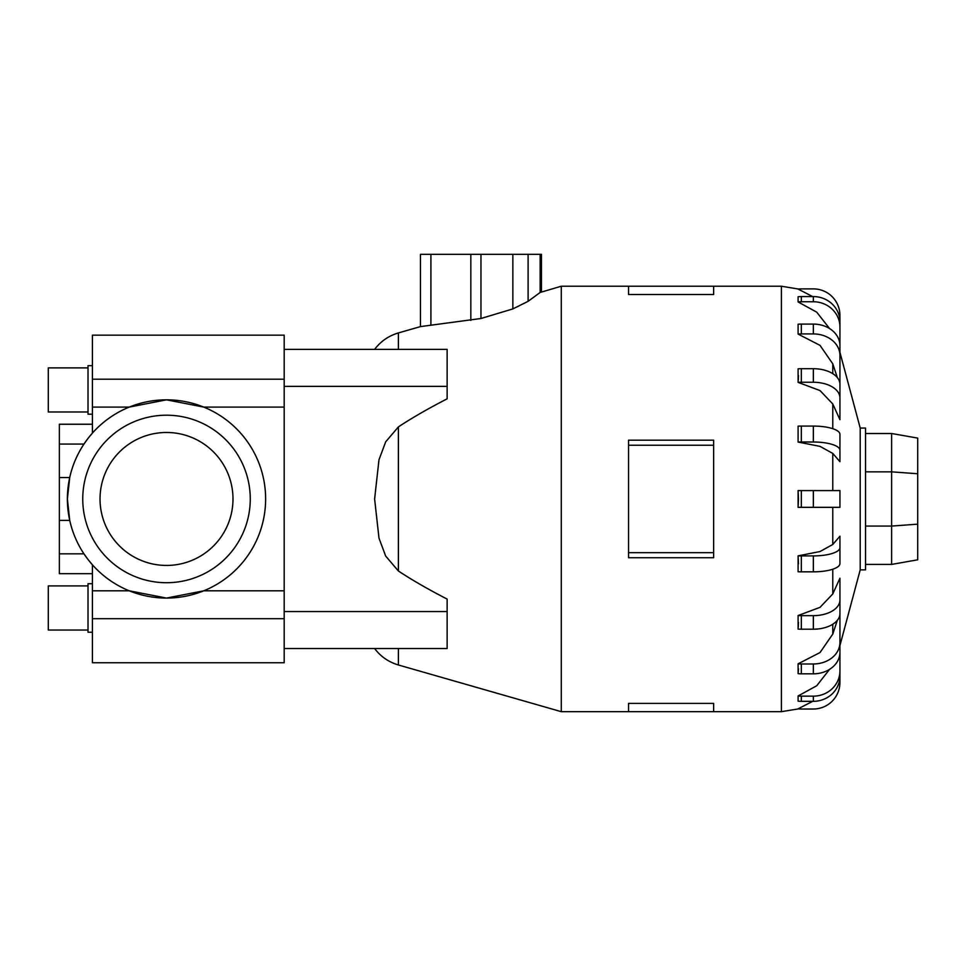 <?xml version="1.0" encoding="UTF-8"?>
<svg xmlns="http://www.w3.org/2000/svg" width="966" height="966" viewBox="0 0 966 966"><rect width="100%" height="100%" fill="white"/><g stroke="black" fill="none" stroke-linecap="round" stroke-linejoin="round"><path stroke-width="1.45" d="M92.422 573.671L59.349 573.671L59.349 553.832L83.957 553.832L87.471 558.783M284.185 590.806L203.766 590.806L166.502 598.075L129.251 590.806L92.422 590.806L92.422 564.808L88.631 560.28M87.471 439.119L83.957 444.07L59.349 444.07L59.349 424.231L92.422 424.231M232.987 498.951A66.473 66.473 0 0 1 166.502 565.436A66.473 66.473 0 0 1 100.029 498.951A66.473 66.473 0 0 1 166.502 432.478A66.473 66.473 0 0 1 232.987 498.951M250.266 498.951A83.764 83.764 0 0 0 166.502 415.199A83.764 83.764 0 0 0 82.75 498.951A83.764 83.764 0 0 0 166.502 582.715A83.764 83.764 0 0 0 250.266 498.951M59.349 553.832L59.349 520.384L69.721 520.384L67.379 498.951A99.124 99.124 0 0 1 166.502 399.827A99.124 99.124 0 0 1 265.626 498.951A99.124 99.124 0 0 1 166.502 598.075A99.124 99.124 0 0 1 67.379 498.951L69.721 477.53L59.349 477.53L59.349 444.07M88.015 411.987L48.3 411.987L48.3 367.877L88.015 367.877M92.422 414.197L88.015 414.197L88.015 365.667L92.422 365.667M88.015 630.037L48.3 630.037L48.3 585.915L88.015 585.915M92.422 632.247L88.015 632.247L88.015 583.706L92.422 583.706M447.137 386.376L447.137 349.378L284.185 349.378L284.185 386.376L447.137 386.376L447.137 398.825C428.24 408.558 411.987 417.928 398.403 426.9L385.688 441.812L378.986 459.768L374.615 498.951L378.986 538.147L385.688 556.09L398.403 571.003C411.987 579.986 428.24 589.345 447.137 599.089L447.137 648.524L284.185 648.524L284.185 611.538L447.137 611.538M374.615 349.378C380.737 341.3 388.67 335.818 398.403 332.932L420.464 326.605L480.959 318.502L512.861 308.915L528.1 301.32L540.163 292.457L561.282 286.226L561.282 711.676L628.54 711.676L628.54 703.405L713.633 703.405L713.633 711.676L628.54 711.676M839.937 536.215L839.937 547.686A26.589 8.223 180 0 1 813.348 555.909L801.321 555.909A26.589 8.223 180 0 1 798.097 555.848L820.025 551.538L832.777 544.486L839.937 536.215L839.937 563.613A26.589 8.223 0 0 1 813.348 571.836L801.321 571.836A26.589 8.223 0 0 1 798.097 571.775L798.097 555.848L798.471 563.818M832.777 593.933L839.937 578.211L839.937 613.579A26.589 15.625 0 0 1 813.348 629.204L801.321 629.204A26.589 15.625 0 0 1 798.097 629.095L798.097 615.535L820.025 607.348L832.777 593.933L832.777 569.228M839.937 612.444L839.937 642.462A26.589 21.518 180 0 1 813.348 663.98L801.321 663.98L801.321 673.821A26.589 21.518 0 0 1 798.097 673.664L798.097 663.823L820.025 652.545L832.777 634.082L837.329 620.329M860.211 569.868L865.536 569.868L865.536 428.047L860.211 428.047L860.211 569.868L839.937 645.554M713.633 445.241L713.633 557.72L628.54 557.72L628.54 440.182L713.633 440.182L713.633 445.241L628.54 445.241M798.471 498.951L798.097 507.331L798.097 490.583L798.471 498.951M798.471 622.346L798.29 627.031M798.471 668.786L798.302 672.119M839.937 635.568L839.937 670.863A26.589 25.285 180 0 1 813.348 696.148L801.321 696.148A26.589 25.285 180 0 1 798.097 695.967L798.097 701.147L798.097 695.967L816.729 685.751L829.577 669.353M839.937 645.312L839.937 682.431A26.589 26.589 0 0 1 813.348 709.02L801.321 709.02A26.589 26.589 0 0 1 798.097 708.827L812.696 701.328M284.185 386.376L284.185 611.538M917.7 473.751L917.7 438.093L891.618 433.505L891.618 471.843L917.7 473.751L917.7 559.809L891.618 564.41L891.618 526.072L917.7 524.164M865.536 526.072L891.618 526.072L891.618 471.843L865.536 471.843M865.536 433.505L891.618 433.505M865.536 564.41L891.618 564.41M541.455 291.913L541.455 254.324L420.464 254.324L420.464 326.605M713.633 552.673L628.54 552.673M713.633 294.509L713.633 286.226L628.54 286.226L628.54 294.509L713.633 294.509M832.777 453.428L820.025 446.377L798.097 442.066A26.589 8.223 0 0 1 801.321 442.005L813.348 442.005A26.589 8.223 0 0 1 839.937 450.216L839.937 461.688L832.777 453.428L832.777 490.583M798.097 442.066L798.097 426.139A26.589 8.223 180 0 1 801.321 426.078L813.348 426.078A26.589 8.223 180 0 1 839.937 434.289L839.937 461.688M832.777 403.981L820.025 390.566L798.097 382.367L798.097 368.819A26.589 15.625 180 0 1 801.321 368.698L801.321 382.258L813.348 382.258A26.589 15.625 0 0 1 839.937 397.883L839.937 419.703L832.777 403.981L832.777 428.687M837.329 377.585L832.777 363.832L820.025 345.369L798.097 334.091L798.097 324.238A26.589 21.518 180 0 1 801.321 324.081L801.321 333.934L813.348 333.934A26.589 21.518 0 0 1 839.937 355.44L839.937 385.47M829.577 328.561L816.729 312.163L798.097 301.947L798.097 296.767A26.589 25.285 180 0 1 801.321 296.574L801.321 301.754L813.348 301.754A26.589 25.285 0 0 1 839.937 327.039L839.937 362.347M812.696 296.574L798.097 289.088A26.589 26.589 0 0 1 801.321 288.882L813.348 288.882A26.589 26.589 0 0 1 839.937 315.471L839.937 352.59M798.471 375.569L798.278 380.387M798.097 382.367A26.589 15.625 0 0 1 801.321 382.258M801.321 368.698L813.348 368.698A26.589 15.625 180 0 1 839.937 384.335L839.937 397.883M798.097 334.091A26.589 21.518 0 0 1 801.321 333.934M801.321 324.081L813.348 324.081A26.589 21.518 180 0 1 839.937 345.599L839.937 355.44M798.097 301.947A26.589 25.285 0 0 1 801.321 301.754M801.321 296.574L813.348 296.574A26.589 25.285 180 0 1 839.937 321.871L839.937 327.039M798.097 701.147A26.589 25.285 0 0 0 801.321 701.328L813.348 701.328A26.589 25.285 0 0 0 839.937 676.043L839.937 670.863M801.321 673.821L813.348 673.821A26.589 21.518 0 0 0 839.937 652.316L839.937 642.462M801.321 663.98A26.589 21.518 180 0 1 798.097 663.823M839.937 600.019A26.589 15.625 180 0 1 813.348 615.656L801.321 615.656A26.589 15.625 180 0 1 798.097 615.535M798.097 507.331L839.937 507.331L839.937 490.583L798.097 490.583M92.422 590.806L92.422 662.761L284.185 662.761L284.185 648.524M284.185 349.378L284.185 335.154L92.422 335.154L92.422 407.097L129.251 407.097L166.502 399.827L203.766 407.097L284.185 407.097M88.631 437.622L92.422 433.094L92.422 407.097M59.349 520.384L59.349 477.53M398.403 426.9L398.403 571.003M398.403 648.524L398.403 664.982L561.282 711.676M832.777 507.331L832.777 544.486M832.777 624.241L832.777 634.082M798.471 289.039L781.409 286.226L781.409 711.676L798.471 708.875M540.163 292.457L540.163 254.324M528.1 301.32L528.1 254.324M512.861 308.915L512.861 254.324M480.959 318.502L480.959 254.324M470.828 320.41L470.828 254.324M430.908 325.011L430.908 254.324M801.321 426.078L801.321 442.005M813.348 426.078L813.348 442.005M832.777 363.832L832.777 373.661M813.348 368.698L813.348 382.258M813.348 324.081L813.348 333.934M813.348 296.574L813.348 301.754M801.321 696.148L801.321 701.328M813.348 696.148L813.348 701.328M813.348 663.98L813.348 673.821M801.321 615.656L801.321 629.204M813.348 615.656L813.348 629.204M801.321 555.909L801.321 571.836M813.348 555.909L813.348 571.836M801.321 490.583L801.321 507.331M813.348 490.583L813.348 507.331M398.403 332.932L398.403 349.378M284.185 379.203L92.422 379.203M284.185 618.699L92.422 618.699M713.633 711.676L781.409 711.676M561.282 286.226L628.54 286.226M713.633 286.226L781.409 286.226M860.211 428.047L839.937 352.361M374.615 648.524C380.737 656.614 388.67 662.096 398.403 664.982"/></g></svg>
